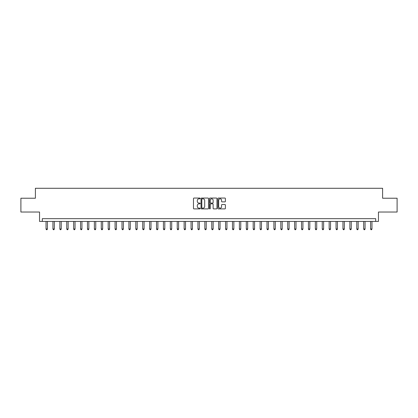 <?xml version="1.0" encoding="UTF-8"?>
<svg xmlns="http://www.w3.org/2000/svg" width="418" height="418" viewBox="0 0 418 418"><rect width="100%" height="100%" fill="white"/><g stroke="black" fill="none" stroke-linecap="round" stroke-linejoin="round"><path stroke-width="0.63" d="M200.159 198.435A0.381 0.381 0 0 0 199.783 198.054L194.02 198.054A0.543 0.543 0 0 0 193.477 198.597L193.477 208.357A0.543 0.543 0 0 0 194.02 208.901L199.783 208.901A0.381 0.381 0 0 0 200.159 208.519A0.381 0.381 0 0 0 199.783 208.138L199.036 208.138A1.735 1.735 0 0 1 197.301 206.403L197.301 205.588A1.735 1.735 0 0 1 199.036 203.853L199.783 203.853A0.381 0.381 0 0 0 200.159 203.477A0.381 0.381 0 0 0 199.783 203.096L199.036 203.096A1.735 1.735 0 0 1 197.301 201.361L197.301 200.546A1.735 1.735 0 0 1 199.036 198.811L199.783 198.811A0.381 0.381 0 0 0 200.159 198.435M224.847 201.878A0.543 0.543 0 0 0 225.391 201.335L225.391 198.597A0.543 0.543 0 0 0 224.847 198.054L218.447 198.054A0.543 0.543 0 0 0 217.909 198.597L217.909 208.357A0.543 0.543 0 0 0 218.447 208.901L224.847 208.901A0.543 0.543 0 0 0 225.391 208.357L225.391 205.05A0.543 0.543 0 0 0 224.847 204.506L222.11 204.506A0.543 0.543 0 0 0 221.566 205.05L221.566 206.691A1.453 1.453 0 0 1 220.114 208.138A1.453 1.453 0 0 1 218.666 206.691L218.666 200.264A1.453 1.453 0 0 1 220.114 198.811A1.453 1.453 0 0 1 221.566 200.264L221.566 201.335A0.543 0.543 0 0 0 222.11 201.878L224.847 201.878M375.693 221.43L378.457 221.43L378.457 212.036L397.1 212.036L397.1 198.226L382.601 198.226L382.601 188.283L35.399 188.283L35.399 198.226L20.9 198.226L20.9 212.036L39.543 212.036L39.543 221.43L375.693 221.43L375.693 218.666L42.307 218.666L42.307 221.43M208.525 198.597A0.543 0.543 0 0 0 207.981 198.054L201.586 198.054A0.543 0.543 0 0 0 201.042 198.597L201.042 208.357A0.543 0.543 0 0 0 201.586 208.901L207.981 208.901A0.543 0.543 0 0 0 208.525 208.357L208.525 198.597M210.019 198.054L216.414 198.054A0.543 0.543 0 0 1 216.958 198.597L216.958 208.357A0.543 0.543 0 0 1 216.414 208.901L213.676 208.901A0.543 0.543 0 0 1 213.133 208.357L213.133 204.397A0.543 0.543 0 0 0 212.595 203.853L210.776 203.853A0.543 0.543 0 0 0 210.233 204.397L210.233 208.519A0.381 0.381 0 0 1 209.852 208.901A0.381 0.381 0 0 1 209.475 208.519L209.475 198.597A0.543 0.543 0 0 1 210.019 198.054M202.181 198.811A0.381 0.381 0 0 0 201.8 199.193L201.8 207.762A0.381 0.381 0 0 0 202.181 208.138L202.965 208.138A1.735 1.735 0 0 0 204.705 206.403L204.705 200.546A1.735 1.735 0 0 0 202.965 198.811L202.181 198.811M213.133 200.29A1.453 1.453 0 0 0 211.686 198.837A1.453 1.453 0 0 0 210.233 200.29L210.233 202.552A0.543 0.543 0 0 0 210.776 203.096L212.595 203.096A0.543 0.543 0 0 0 213.133 202.552L213.133 200.29M46.037 221.43L46.037 228.996L47.417 228.996L47.417 221.43M47.417 228.996L47.004 229.717L46.45 229.717L46.037 228.996M52.94 221.43L52.94 228.996L54.319 228.996L54.319 221.43M54.319 228.996L53.906 229.717L53.352 229.717L52.94 228.996M59.847 221.43L59.847 228.996L61.227 228.996L61.227 221.43M61.227 228.996L60.814 229.717L60.26 229.717L59.847 228.996M66.749 221.43L66.749 228.996L68.134 228.996L68.134 221.43M68.134 228.996L67.716 229.717L67.167 229.717L66.749 228.996M73.657 221.43L73.657 228.996L75.036 228.996L75.036 221.43M75.036 228.996L74.623 229.717L74.07 229.717L73.657 228.996M80.564 221.43L80.564 228.996L81.944 228.996L81.944 221.43M81.944 228.996L81.531 229.717L80.977 229.717L80.564 228.996M87.466 221.43L87.466 228.996L88.846 228.996L88.846 221.43M88.846 228.996L88.433 229.717L87.879 229.717L87.466 228.996M94.374 221.43L94.374 228.996L95.753 228.996L95.753 221.43M95.753 228.996L95.341 229.717L94.787 229.717L94.374 228.996M101.276 221.43L101.276 228.996L102.661 228.996L102.661 221.43M102.661 228.996L102.243 229.717L101.694 229.717L101.276 228.996M108.184 221.43L108.184 228.996L109.563 228.996L109.563 221.43M109.563 228.996L109.15 229.717L108.596 229.717L108.184 228.996M115.086 221.43L115.086 228.996L116.47 228.996L116.47 221.43M116.47 228.996L116.052 229.717L115.504 229.717L115.086 228.996M121.993 221.43L121.993 228.996L123.373 228.996L123.373 221.43M123.373 228.996L122.96 229.717L122.406 229.717L121.993 228.996M128.901 221.43L128.901 228.996L130.28 228.996L130.28 221.43M130.28 228.996L129.867 229.717L129.314 229.717L128.901 228.996M135.803 221.43L135.803 228.996L137.188 228.996L137.188 221.43M137.188 228.996L136.77 229.717L136.216 229.717L135.803 228.996M142.71 221.43L142.71 228.996L144.09 228.996L144.09 221.43M144.09 228.996L143.677 229.717L143.123 229.717L142.71 228.996M149.613 221.43L149.613 228.996L150.997 228.996L150.997 221.43M150.997 228.996L150.579 229.717L150.031 229.717L149.613 228.996M156.52 221.43L156.52 228.996L157.899 228.996L157.899 221.43M157.899 228.996L157.487 229.717L156.933 229.717L156.52 228.996M163.428 221.43L163.428 228.996L164.807 228.996L164.807 221.43M164.807 228.996L164.394 229.717L163.84 229.717L163.428 228.996M170.33 221.43L170.33 228.996L171.709 228.996L171.709 221.43M171.709 228.996L171.296 229.717L170.743 229.717L170.33 228.996M177.237 221.43L177.237 228.996L178.617 228.996L178.617 221.43M178.617 228.996L178.204 229.717L177.65 229.717L177.237 228.996M184.139 221.43L184.139 228.996L185.524 228.996L185.524 221.43M185.524 228.996L185.106 229.717L184.557 229.717L184.139 228.996M191.047 221.43L191.047 228.996L192.426 228.996L192.426 221.43M192.426 228.996L192.014 229.717L191.46 229.717L191.047 228.996M197.949 221.43L197.949 228.996L199.334 228.996L199.334 221.43M199.334 228.996L198.916 229.717L198.367 229.717L197.949 228.996M204.857 221.43L204.857 228.996L206.236 228.996L206.236 221.43M206.236 228.996L205.823 229.717L205.269 229.717L204.857 228.996M211.764 221.43L211.764 228.996L213.143 228.996L213.143 221.43M213.143 228.996L212.731 229.717L212.177 229.717L211.764 228.996M218.666 221.43L218.666 228.996L220.051 228.996L220.051 221.43M220.051 228.996L219.633 229.717L219.084 229.717L218.666 228.996M225.574 221.43L225.574 228.996L226.953 228.996L226.953 221.43M226.953 228.996L226.54 229.717L225.986 229.717L225.574 228.996M232.476 221.43L232.476 228.996L233.861 228.996L233.861 221.43M233.861 228.996L233.443 229.717L232.894 229.717L232.476 228.996M239.383 221.43L239.383 228.996L240.763 228.996L240.763 221.43M240.763 228.996L240.35 229.717L239.796 229.717L239.383 228.996M246.291 221.43L246.291 228.996L247.67 228.996L247.67 221.43M247.67 228.996L247.257 229.717L246.704 229.717L246.291 228.996M253.193 221.43L253.193 228.996L254.572 228.996L254.572 221.43M254.572 228.996L254.16 229.717L253.606 229.717L253.193 228.996M260.101 221.43L260.101 228.996L261.48 228.996L261.48 221.43M261.48 228.996L261.067 229.717L260.513 229.717L260.101 228.996M267.003 221.43L267.003 228.996L268.387 228.996L268.387 221.43M268.387 228.996L267.969 229.717L267.421 229.717L267.003 228.996M273.91 221.43L273.91 228.996L275.29 228.996L275.29 221.43M275.29 228.996L274.877 229.717L274.323 229.717L273.91 228.996M280.812 221.43L280.812 228.996L282.197 228.996L282.197 221.43M282.197 228.996L281.784 229.717L281.23 229.717L280.812 228.996M287.72 221.43L287.72 228.996L289.099 228.996L289.099 221.43M289.099 228.996L288.686 229.717L288.133 229.717L287.72 228.996M294.627 221.43L294.627 228.996L296.007 228.996L296.007 221.43M296.007 228.996L295.594 229.717L295.04 229.717L294.627 228.996M301.53 221.43L301.53 228.996L302.914 228.996L302.914 221.43M302.914 228.996L302.496 229.717L301.948 229.717L301.53 228.996M308.437 221.43L308.437 228.996L309.816 228.996L309.816 221.43M309.816 228.996L309.404 229.717L308.85 229.717L308.437 228.996M315.339 221.43L315.339 228.996L316.724 228.996L316.724 221.43M316.724 228.996L316.306 229.717L315.757 229.717L315.339 228.996M322.247 221.43L322.247 228.996L323.626 228.996L323.626 221.43M323.626 228.996L323.213 229.717L322.659 229.717L322.247 228.996M329.154 221.43L329.154 228.996L330.534 228.996L330.534 221.43M330.534 228.996L330.121 229.717L329.567 229.717L329.154 228.996M336.056 221.43L336.056 228.996L337.436 228.996L337.436 221.43M337.436 228.996L337.023 229.717L336.469 229.717L336.056 228.996M342.964 221.43L342.964 228.996L344.343 228.996L344.343 221.43M344.343 228.996L343.93 229.717L343.377 229.717L342.964 228.996M349.866 221.43L349.866 228.996L351.251 228.996L351.251 221.43M351.251 228.996L350.833 229.717L350.284 229.717L349.866 228.996M356.773 221.43L356.773 228.996L358.153 228.996L358.153 221.43M358.153 228.996L357.74 229.717L357.186 229.717L356.773 228.996M363.681 221.43L363.681 228.996L365.06 228.996L365.06 221.43M365.06 228.996L364.648 229.717L364.094 229.717L363.681 228.996M370.583 221.43L370.583 228.996L371.963 228.996L371.963 221.43M371.963 228.996L371.55 229.717L370.996 229.717L370.583 228.996"/></g></svg>
